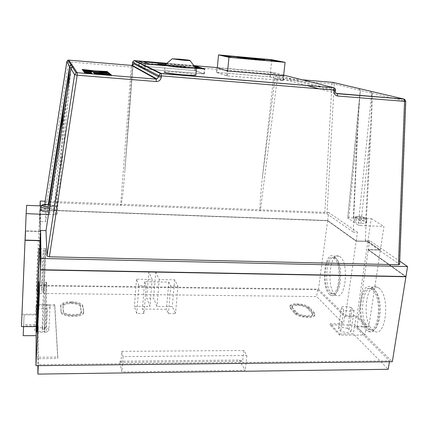 <?xml version="1.0" encoding="UTF-8"?>
<svg xmlns="http://www.w3.org/2000/svg" width="429" height="429" viewBox="0 0 429 429"><rect width="100%" height="100%" fill="white"/><g stroke="black" fill="none" stroke-linecap="round" stroke-linejoin="round"><path stroke-width="0.32" stroke-dasharray="2.15 1.61" d="M164.795 65.101L165.063 65.02C166.795 64.827 171.085 65.015 177.938 65.583C185.929 66.297 191.763 67.01 195.452 67.734M195.876 74.898C193.184 74.072 187.017 73.236 177.365 72.372C170.528 71.825 166.243 71.675 164.505 71.927L165.063 65.02M354.66 221.589C356.756 223.144 365.948 224.126 366.505 222.849L366.023 222.013C363.819 220.458 354.804 219.514 354.215 220.774L354.66 221.589M48.922 211.91C51.85 211.862 53.695 211.497 54.456 210.827C54.81 209.625 52.515 208.853 47.571 208.505C44.058 208.424 41.811 208.784 40.825 209.567M292.364 307.4L292.042 305.99C292.68 304.992 294.455 304.488 297.372 304.472C302.107 304.687 305.534 305.7 307.657 307.513L312.366 312.655L312.768 314.2C311.845 316.972 299.115 315.664 296.836 312.564L292.364 307.4L292.246 308.36L291.924 306.944C292.557 305.947 294.332 305.443 297.249 305.427C301.984 305.636 305.41 306.649 307.529 308.472L312.237 313.626L312.639 315.176C311.717 317.959 298.992 316.65 296.712 313.54L292.246 308.36M296.589 304.681C302.499 304.944 306.783 306.209 309.443 308.483L314.184 313.637L314.693 315.588C313.545 319.074 297.565 317.428 294.739 313.529L290.31 308.349L289.913 306.585C290.712 305.335 292.937 304.697 296.589 304.681M296.712 303.732C302.622 303.995 306.907 305.26 309.572 307.529L314.312 312.666L314.827 314.607C313.679 318.087 297.688 316.436 294.868 312.553L290.428 307.384L290.036 305.625C290.83 304.381 293.055 303.748 296.712 303.732M62.897 305.673L63.074 304.928C64.259 303.405 67.042 302.611 71.418 302.547C76.743 302.777 79.815 303.861 80.631 305.807L81.263 312.173C79.692 315.9 63.197 315.031 63.374 311.213L63.02 305.963C64.2 304.434 66.983 303.635 71.359 303.571C76.684 303.802 79.756 304.89 80.572 306.837L81.199 313.224C79.628 316.967 63.143 316.098 63.315 312.264L62.843 306.708M71.268 302.777C77.912 303.056 81.751 304.418 82.792 306.853L83.634 312.376L83.419 313.46C81.467 318.152 60.762 317.058 61.025 312.253L60.816 305.77C62.307 303.85 65.787 302.853 71.268 302.777M71.327 301.753C77.971 302.037 81.816 303.394 82.851 305.823L83.698 311.331L83.483 312.409C81.531 317.085 60.821 315.985 61.084 311.197L60.875 304.735C62.361 302.826 65.846 301.828 71.327 301.753M350.831 307.32L354.086 310.376C351.753 311.62 348.31 311.454 343.758 309.888L341.516 307.518C341.967 306.805 343.259 306.44 345.388 306.429L350.831 307.32L347.796 328.341L350.997 331.596C348.67 332.947 345.248 332.797 340.733 331.15L338.529 328.625C338.99 327.858 340.277 327.461 342.396 327.434L347.796 328.341M241.28 58.237C243.495 58.794 260.301 60.425 261.245 60.173L260.929 60.001C258.397 59.411 242.106 57.84 241.039 58.076L241.28 58.237M238.54 57.69L237.371 57.7L237.677 57.91C240.621 58.671 263.669 60.907 264.929 60.559L263.787 60.189M261.282 59.819L241.066 57.818M374.099 289.827L372.935 289.06C362.43 282.963 358.247 319.46 368.334 328.078L369.954 329.247C380.507 335.912 384.674 297.259 374.099 289.827M372.302 289.806L371.144 289.033C360.687 282.936 356.52 319.455 366.559 328.078L368.168 329.247C378.668 335.918 382.829 297.238 372.302 289.806M335.886 258.397L335.081 257.861C326.759 252.928 323.144 285.923 331.177 292.68L332.298 293.49C340.642 298.879 344.267 264.189 335.886 258.397M334.271 258.36L333.472 257.824C325.187 252.89 321.589 285.896 329.579 292.658L330.695 293.468C339.001 298.863 342.615 264.157 334.271 258.36M378.855 288.052C390.599 296.112 386.009 338.497 374.313 331.177L372.495 329.88C361.341 320.399 365.953 280.587 377.59 287.226L378.855 288.052M372.576 287.961C384.132 296.037 379.585 338.519 368.071 331.177L366.286 329.88C355.319 320.377 359.883 280.486 371.332 287.135L372.576 287.961M334.936 294.342L336.197 295.243C345.452 301.163 349.447 263.133 340.138 256.848L339.259 256.274C330.035 250.901 326.056 286.904 334.936 294.342M329.354 294.273L330.593 295.173C339.698 301.104 343.656 263.004 334.502 256.708L333.639 256.134C324.565 250.756 320.624 286.824 329.354 294.273M42.256 327.885L42.299 329.182C42.61 336.652 44.595 293.398 44.31 285.274L44.278 284.432C43.935 277.853 42.063 318.318 42.256 327.885M44.455 327.89L44.509 329.188C44.895 336.647 46.9 293.425 46.536 285.306L46.493 284.465C46.075 277.885 44.187 318.329 44.455 327.89M41.704 289.017L41.736 289.897C41.967 295.742 43.72 257.432 43.495 251.276L43.474 250.708C43.211 245.533 41.549 281.714 41.704 289.017M43.635 289.044L43.667 289.918C43.962 295.763 45.731 257.48 45.442 251.324L45.415 250.756C45.093 245.586 43.42 281.74 43.635 289.044M44.359 329.89C44.069 319.348 46.128 275.187 46.589 282.352L46.632 283.247C47.04 292.063 44.836 339.554 44.412 331.333L44.359 329.89M38.701 249.335L38.69 248.729C38.567 243.093 36.787 282.668 36.797 290.733L36.808 291.715C36.899 298.16 38.787 256.022 38.701 249.335M45.533 249.506L45.501 248.9C45.147 243.27 43.318 282.765 43.549 290.819L43.586 291.795C43.908 298.23 45.849 256.183 45.533 249.506M217.305 67.82L270.672 72.404L283.569 75.681M165.009 65.664L196.461 68.345M166.699 63.492L193.999 65.835L166.715 63.471M48.515 214.548L54.955 214.634L57.052 214.178L56.365 206.993L54.258 206.419L61.401 130.942M48.96 204.445L48.691 206.204L54.258 206.419M48.691 206.204L48.059 206.033L48.311 204.402M359.716 95.517L357.598 131.692L353.668 217.782L371.224 218.592L367.894 241.296L356.204 240.937L327.654 220.517L39.843 209.819L40.063 231.29L40.514 221.595L45.672 221.766L48.059 206.033M48.064 206.183L41.039 205.915M239.28 360.033L245.232 370.281L121.938 371.932L119.423 361.229L239.28 360.033L242.648 361.213L120.957 362.478L119.423 361.229M144.015 313.465L136.733 313.427L134.406 306.36L149.936 306.478L146.745 298.134L153.598 298.203L156.982 306.531L172.292 306.644L175.493 313.631L168.356 313.594L166.468 309.245L142.466 309.089L144.015 313.465L146.225 285.762L138.883 285.66L136.733 313.427M366.35 326.217L354.51 326.201L389.564 360.843L38.331 364.634L38.272 325.815L23.6 325.793L24.094 314.897L38.256 314.961L38.213 285.88L317.562 289.682L344.562 316.366L356.065 316.42L366.35 326.217L365.025 335.065L339.596 335.108L339.768 333.912L330.26 323.809L343.495 323.836L316.645 296.552L37.865 293.415L37.865 304.483L54.767 304.617L57.824 357.089L37.881 357.255L37.881 365.658M339.768 333.912L353.389 333.891L388.218 369.289M36.395 285.247L318.506 289.135L327.633 220.678L39.833 209.99L40.058 231.537L25.563 231.038L22.099 314.135L36.245 314.205L36.395 285.247L39.833 209.99M36.245 314.205L40.058 231.483M327.633 220.678L356.081 241.157L327.536 220.715L40.02 210.044L40.262 231.542L25.767 231.102L25.263 240.256M21.45 326.603L22.099 314.135M25.563 231.038L26.63 205.357M405.657 276.523L368.061 249.539L380.148 249.876L367.803 241.339L356.177 241.114L367.873 241.468L380.373 250.118L368.795 326.941L356.949 326.93L392.337 361.717M356.949 326.93L368.286 249.78L405.657 276.533M318.506 289.135L345.517 315.696L356.177 241.114M345.517 315.696L356.987 315.749L368.795 326.941M367.873 241.468L356.987 315.749M380.373 250.118L368.286 249.78M39.843 209.819L40.02 205.872M40.305 205.882L40.514 221.595M45.018 204.424L45.672 221.766M44.959 202.686L46.804 202.365L68.678 61.84L131.231 67.085L130.475 77M283.633 75.102L273.016 72.426L273.975 74.228L262.441 177.182C260.489 194.005 259.347 212.173 260.306 210.816L46.804 202.365M302.295 79.805L277.954 77.751L277.22 79.311L260.306 210.816L324.801 213.363L326.968 213.846L353.239 232.078L353.887 217.927M327.654 220.517L328.716 212.532L357.448 232.223L353.239 232.078M328.716 212.532L45.184 201.217M132.347 65.305L124.936 170.2L132.877 67.015L131.231 67.085L131.553 65.406M130.47 77.043L120.672 205.287C121.53 204.719 122.689 196.375 124.153 180.244L124.936 170.2M367.894 241.296L380.4 249.935L368.313 249.603L369.642 240.578L399.726 261.191M369.642 240.578L365.288 240.444L399.608 264.328M144.664 68.967L204.365 73.954L195.109 70.576L138.615 65.809L144.664 68.967L145.034 63.964M138.615 65.809L138.958 61.09M195.109 70.576L195.517 65.948M204.365 73.954L204.81 69.058M194.82 70.57L139.034 65.868L145.002 68.972L203.904 73.89L194.82 70.57L195.233 65.943M139.034 65.868L139.366 61.283M145.002 68.972L145.372 63.996M203.904 73.89L204.349 69.015M165.009 65.648L196.461 68.324M165.026 65.444L196.723 68.141M194.621 66.651L192.364 65.878L166.5 63.658M40.063 231.29L25.568 230.845M368.313 249.603L405.957 276.528M367.803 241.339L356.108 240.985L327.558 220.554L40.026 209.867L40.272 231.349L25.767 231.102M405.668 276.453L40.707 269.648L40.374 240.471L25.268 240.052L25.772 230.909M367.782 241.516L380.148 249.876M368.061 249.539L380.121 250.053M368.034 249.721L405.636 276.651M40.374 240.471L40.707 269.648M356.204 240.937L357.448 232.223M353.668 217.782L353.373 217.905L357.298 131.794L360.263 90.331L358.633 88.428L360.221 90.321L359.722 95.479M370.731 136.556C371.659 118.495 372.318 97.828 372.109 93.249L370.624 91.243L372.013 93.265C372.066 97.823 371.074 118.436 369.937 136.486L365.492 225.767L360.762 225.6L369.937 136.486L370.731 136.556L366.023 225.788L383.944 226.432L380.4 249.935M365.288 240.444L366.023 225.788M270.173 76.909L283.489 80.561L226.866 75.831L216.431 72.378L270.173 76.909L270.672 72.404M283.489 80.561L284.036 75.804M216.431 72.378L216.87 67.782M226.866 75.831L227.343 70.973M216.865 72.431L269.938 76.909L283.017 80.502L227.145 75.831L216.865 72.431L217.299 67.911M269.938 76.909L271.841 59.711M283.017 80.502L283.558 75.761M227.145 75.831L227.622 70.999M353.373 217.905L347.688 217.905L360.408 90.492L372.109 93.249M370.538 91.227L371.696 93.195L358.231 225.027L347.812 218.141M358.231 225.027L360.762 225.6M365.492 225.767L366.259 225.938M371.224 218.592L383.944 226.432M94.337 73.434L94.589 73.96L111.46 75.08M111.443 75.322L111.127 75.054M84.674 72.651L84.883 73.177L92.181 73.525M93.173 72.19L93.924 72.994M102.585 72.957L102.863 73.461M93.913 73.23L110.253 74.314M83.703 71.423L84.315 72.458L91.533 72.801M83.167 70.742L83.36 71.235L109.095 73.091M82.33 69.68L82.502 70.147L92.278 71.487M98.965 71.799L107.465 71.959M109.079 73.321L108.773 73.064M144.101 61.926L148.745 64.055M194.825 66.913L192.348 66.066L166.296 63.83M148.729 64.253L198.986 68.334M165.219 64.741L185.376 66.463L165.369 64.618M184.851 66.667L157.722 64.35L185.344 66.849L184.883 66.286M185.344 66.849L185.376 66.463M158.124 64.527L158.156 64.141M157.722 64.35L157.749 63.964M224.297 55.727L231.751 57.427M231.735 57.625L278.571 61.631M248.836 58.961L260.424 60.001M389.564 360.843L389.419 361.749M38.331 364.634L38.283 365.653M354.51 326.201L353.389 333.891M356.065 316.42L354.81 325.016L365.025 335.065M339.596 335.108L330.099 324.973L354.81 325.016M330.099 324.973L330.26 323.809M344.562 316.366L343.495 323.836M317.562 289.682L316.645 296.552M38.213 285.88L37.865 293.415M38.256 314.961L37.811 324.496L37.865 304.483M24.094 314.897L23.692 324.474L37.811 324.496M23.182 335.687L23.692 324.474M23.6 325.793L23.563 326.603M38.272 325.815L37.811 335.66L36.133 335.66M37.811 305.695L54.708 305.818L57.749 358.483L37.811 358.66L37.811 335.66M37.811 358.66L37.881 357.255M54.708 305.818L54.767 304.617M57.749 358.483L57.824 357.089M46.23 332.223L37.607 332.228C35.285 331.478 34.39 330.528 34.915 329.386L37.607 327.761L46.112 327.767C48.45 328.507 49.362 329.461 48.847 330.62L46.23 332.223L47.388 308.741L38.707 308.682L37.607 332.228M38.707 308.682C36.368 307.968 35.462 307.073 35.988 306.011L38.696 304.515L47.254 304.585L46.112 327.767M47.254 304.585C49.614 305.292 50.536 306.183 50.021 307.266L47.388 308.741M38.696 304.515L37.607 327.761M354.086 310.376L350.997 331.596M352.15 308.837L349.093 329.96M341.457 307.657L338.476 328.78M343.758 309.888L340.733 331.15M138.883 285.66L136.486 279.193L152.134 279.445L148.858 271.809L155.765 271.938L159.239 279.563L174.662 279.81L177.949 286.213L170.758 286.111L168.817 282.126L144.632 281.756L146.225 285.762M144.632 281.756L142.466 309.089M168.817 282.126L166.468 309.245M170.758 286.111L168.356 313.594M177.949 286.213L175.493 313.631M174.662 279.81L172.292 306.644M159.239 279.563L156.982 306.531M155.765 271.938L153.598 298.203M148.858 271.809L146.745 298.134M152.134 279.445L149.936 306.478M136.486 279.193L134.406 306.36M121.777 351.351L243.849 350.514L246.911 355.523L123.075 356.579L121.777 351.351L120.957 362.478M123.075 356.579L121.938 371.932M246.911 355.523L245.232 370.281M243.849 350.514L242.648 361.213M337.119 93.656C335.88 93.409 335.258 92.6 335.247 91.227L276.458 75.799C275.804 75.831 275.321 76.877 275 78.936L262.441 177.182M335.392 91.248L334.947 88.433M49.153 214.425L64.329 116.093L70.919 68.511M360.215 90.396L358.891 88.503M54.955 214.634L64.329 116.093L63.706 116.055L70.93 68.533C71.225 67.332 71.992 66.736 73.236 66.747M348.798 217.728L357.298 131.794L357.598 131.692M48.531 214.527L63.696 116.066M71.407 67.471L70.898 68.64M366.463 218.962L366.951 219.787C366.393 221.037 357.196 220.061 355.094 218.527L354.649 217.723C355.233 216.484 364.259 217.428 366.463 218.962M356.086 217.659C358.569 219.396 368.779 219.782 365.733 218.029C363.207 216.313 353.185 215.921 356.086 217.659M40.953 206.832L40.98 206.167C41.972 205.394 44.219 205.051 47.732 205.132C52.681 205.48 54.982 206.247 54.628 207.427C53.92 208.054 52.199 208.408 49.448 208.483M49.646 207.207C54.891 206.58 55.025 205.7 50.054 204.579C55.716 206.108 53.405 205.523 54.628 207.427L54.456 210.827M309.572 307.529L309.443 308.483M82.851 305.823L82.792 306.853M273.016 72.426L217.321 67.643M193.838 65.621L166.913 63.304M132.566 62.157L273.975 74.228L335.521 90.117M133.162 64.736L132.877 67.015M57.052 214.178L70.983 68.619L71.938 67.031M67.219 93.098L56.365 206.993M326.968 213.846L334.245 84.105L360.263 90.331M275 78.936L331.949 83.902L324.801 213.363M372.018 93.147L405.523 101.158L399.399 264.114M276.458 75.799L277.954 77.751L306.622 85.457M319.063 88.803L336.218 93.415M83.698 311.331L83.634 312.376M61.084 311.197L61.025 312.253M60.65 305.657L60.596 306.692M80.631 305.807L80.572 306.837M63.374 311.213L63.315 312.264M81.435 311.315L81.376 312.366M314.312 312.666L314.184 313.637M294.868 312.553L294.739 313.529M290.428 307.384L290.31 308.349M307.657 307.513L307.529 308.472M296.836 312.564L296.712 313.54M312.366 312.655L312.237 313.626M332.748 82.368L331.949 83.902L334.245 84.105L333.247 82.475M404.89 99.49L405.743 101.206M66.822 61.685L68.678 61.84L68.838 60.114M366.505 222.849L366.951 219.787C366.72 218.79 366.334 218.205 365.803 218.034C363.846 217.09 361.239 216.57 357.974 216.479C355.764 216.575 354.654 216.988 354.649 217.723L354.215 220.774M292.042 305.99L291.924 306.944M63.074 304.928L63.02 305.963M372.935 289.06L371.144 289.033M335.081 257.861L333.472 257.824M368.071 331.177L374.313 331.177M330.593 295.173L336.197 295.243M42.299 329.182L44.509 329.188M41.736 289.897L43.667 289.918M46.589 282.352L38.814 282.239M45.501 248.9L38.69 248.729M43.586 291.795L36.808 291.715M44.412 331.333L36.846 331.338M43.474 250.708L45.415 250.756M44.278 284.432L46.493 284.465M333.639 256.134L339.259 256.274M371.332 287.135L377.59 287.226M332.298 293.49L330.695 293.468M369.954 329.247L368.168 329.247M264.929 60.559L264.966 60.178M50.021 307.266L48.847 330.62M35.988 306.011L34.915 329.386M341.516 307.518L338.529 328.625M83.483 312.409L83.419 313.46M60.875 304.735L60.816 305.77M81.263 312.173L81.199 313.224M314.827 314.607L314.693 315.588M290.036 305.625L289.913 306.585M312.768 314.2L312.639 315.176M44.991 202.638L67.181 60.848M133.119 64.784L132.089 77.129M132.089 77.172L124.153 180.244M57.003 214.302L70.941 68.656C71.461 67.353 71.858 66.779 72.131 66.935M353.705 217.857L357.641 131.741L359.759 95.479M359.754 95.517L347.688 217.905"/><path stroke-width="0.64" d="M183.044 60.242L190.026 60.65C191.023 60.414 187.586 59.921 179.719 59.164L172.217 58.811L183.044 60.242M195.452 67.734C196.691 68.002 197.029 68.19 196.461 68.302L183.725 67.75C173.831 66.924 163.867 65.519 164.795 65.101L172.211 58.816M164.505 71.927C162.044 72.324 172.404 73.949 183.124 74.812C189.999 75.359 194.24 75.499 195.844 75.241L195.876 74.898M40.953 206.832L40.825 209.567C40.444 210.762 42.75 211.54 47.737 211.894L48.922 211.91M241.318 57.856C243.533 58.414 260.344 60.044 261.288 59.792L260.971 59.62C258.44 59.041 242.144 57.465 241.077 57.7L241.318 57.856M260.424 60.001L264.516 59.942C260.988 59.143 238.894 57.009 237.409 57.325L248.836 58.961M263.787 60.189L261.282 59.819M241.066 57.818L238.54 57.69M36.658 329.89C36.653 319.321 38.648 275.064 38.814 282.239L38.83 283.135C38.932 291.967 36.797 339.58 36.669 331.338L36.658 329.89M283.569 75.681L227.343 70.973L217.305 67.82M166.715 63.471L138.958 61.09L145.034 63.964L165.009 65.664M196.461 68.345L204.81 69.058L195.517 65.948L193.983 65.814L204.349 69.015M70.919 68.511L69.632 66.516L63.213 111.781L62.57 111.604L69.616 66.377L70.914 64.758L71.836 64.629L73.311 66.688L72.276 66.876L70.898 68.635L48.515 214.564L26.153 213.604L21.45 326.603L36.181 326.614L40.149 240.728L40.455 269.948L405.925 276.726L392.337 361.717L35.977 365.68L36.181 326.614M41.039 205.915L26.63 205.357L26.153 213.604M389.419 361.749L388.218 369.289L37.881 374.099L37.881 365.658M35.977 365.68L40.455 269.948M25.038 240.31L40.149 240.728M405.657 276.533L405.925 276.726M405.957 276.528L40.465 269.723L40.991 258.446L407.55 266.554L405.957 276.528M40.02 205.872L40.246 201.024L40.305 205.882M133.162 64.736L133.585 63.664L158.601 76.85L156.907 78.99L156.108 79.065L131.58 65.406L68.849 60.119L71.836 64.629L71.337 64.65L69.648 66.393L66.822 61.701L44.954 202.724L45.018 204.424M45.184 201.217L40.246 201.024M40.465 269.723L40.16 240.524L40.626 230.448L40.991 258.446M166.913 63.304L134.046 60.569L132.566 62.157L132.347 65.305M40.626 230.448L46.005 230.609L46.965 256.038L74.603 74.716L70.914 68.543M399.726 261.191L407.55 266.554M399.608 264.328L398.444 264.731L49.394 256.815L46.965 256.038M46.005 230.609L48.504 214.403M109.095 73.091L108.473 72.571L99.249 71.82L107.765 71.975L107.17 71.477L95.147 70.908L82.132 69.428L82.513 69.916L92.294 71.252L82.974 70.495L83.371 70.999L109.095 73.091M91.533 72.801L90.583 71.745L83.505 71.171L84.331 72.217L91.533 72.801M93.924 72.994L110.58 74.34L109.304 73.268L102.306 72.699L102.88 73.225L100.52 73.037L99.968 72.506L92.932 71.938L93.924 72.994M92.181 73.525L91.693 72.978L84.47 72.394L84.894 72.935L92.181 73.525M111.46 75.08L110.8 74.523L94.096 73.171L94.605 73.718L111.46 75.08M139.366 61.283L145.372 63.975L165.009 65.648M166.699 63.492L139.377 61.143M196.461 68.324L204.354 68.994M166.5 63.658L143.586 61.69L148.745 64.055L165.026 65.444M196.723 68.141L199.769 68.404L194.621 66.651M40.16 240.524L25.048 240.106M40.696 269.873L405.657 276.523M40.16 240.664L25.268 240.111M285.103 62.344L271.841 59.711L218.538 54.901L228.968 57.309L285.103 62.344L283.558 75.761M217.299 67.911L218.538 54.901M227.622 70.999L228.968 57.309M111.127 75.054L94.337 73.434M91.935 73.504L84.674 72.651M102.88 73.225L100.509 73.273L99.957 72.742L93.173 72.19M110.253 74.314L109.288 73.498L102.585 72.957M91.286 72.78L90.567 71.981L83.703 71.423M92.294 71.252L83.167 70.742M107.465 71.959L95.136 71.139L82.33 69.68M108.773 73.064L99.233 72.051L98.981 71.568M166.296 63.83L144.101 61.926M198.986 68.334L194.825 66.913M165.369 64.618L157.749 63.964L165.219 64.741M231.751 57.427L280.33 61.787L269.471 59.61L222.935 55.416L231.751 57.427M278.571 61.631L269.45 59.792L224.297 55.727M38.283 365.653L37.881 374.099M23.563 326.603L23.182 335.687L36.133 335.66M398.444 264.731L404.542 101.351L337.687 96.016C335.21 95.522 333.982 93.908 334.014 91.162L335.392 91.248M73.236 66.747L77.177 72.705L156.156 79.113L156.907 78.99L132.212 65.347L131.553 65.406M134.776 60.543L161.218 73.456L160.392 73.536L158.687 75.649L158.601 76.85L161.32 77.113L161.218 73.456L333.58 87.682L283.633 75.102M67.219 93.098L69.745 66.559L71.337 64.65L70.919 64.758L68.007 60.232L68.838 60.114M49.448 208.483L47.903 208.467C42.911 208.108 40.599 207.341 40.98 206.167C41.897 205.33 40.583 204.477 47.791 204.376L50.054 204.569L47.791 204.386C40.224 205.019 40.272 205.958 47.941 207.202L49.646 207.207M217.321 67.643L193.838 65.621M48.311 204.402L62.57 111.604M334.014 91.162L334.137 90.031L158.687 75.649L132.566 62.157M72.276 66.876L76.115 72.855L77.193 72.748L77.172 75.22L74.603 74.716L76.115 72.855L77.177 72.705L156.156 79.113L156.285 81.537L77.172 75.22L49.394 256.815M156.285 81.537C159.132 81.451 160.811 79.976 161.32 77.113M61.401 130.942L63.213 111.781L48.96 204.445M336.218 93.415L403.845 99.035L332.824 82.379L302.295 79.805M306.622 85.457L319.063 88.803M333.247 82.475L332.748 82.368M405.743 101.206L404.542 101.351L403.845 99.035L404.89 99.49M337.687 96.016L337.119 93.656M66.822 61.701L68.007 60.232L67.181 60.848M334.947 88.433L333.58 87.682L160.392 73.536L134.046 60.569M335.521 90.128C335.521 88.867 334.915 88.068 333.692 87.73L334.137 90.031L335.521 90.117L335.392 91.259C335.135 92.466 335.746 93.281 337.226 93.704L403.973 99.083L405.743 101.244L399.603 264.484M133.585 63.664L132.212 65.347L133.119 64.784M71.938 67.031L73.311 66.688M72.131 66.935L71.069 64.827L71.992 64.699M370.147 91.146L370.538 91.227M190.026 60.65L195.935 68.356M196.461 68.302L195.844 75.241M261.261 60.06L261.288 59.792M71.407 67.471L72.27 66.881"/></g></svg>
